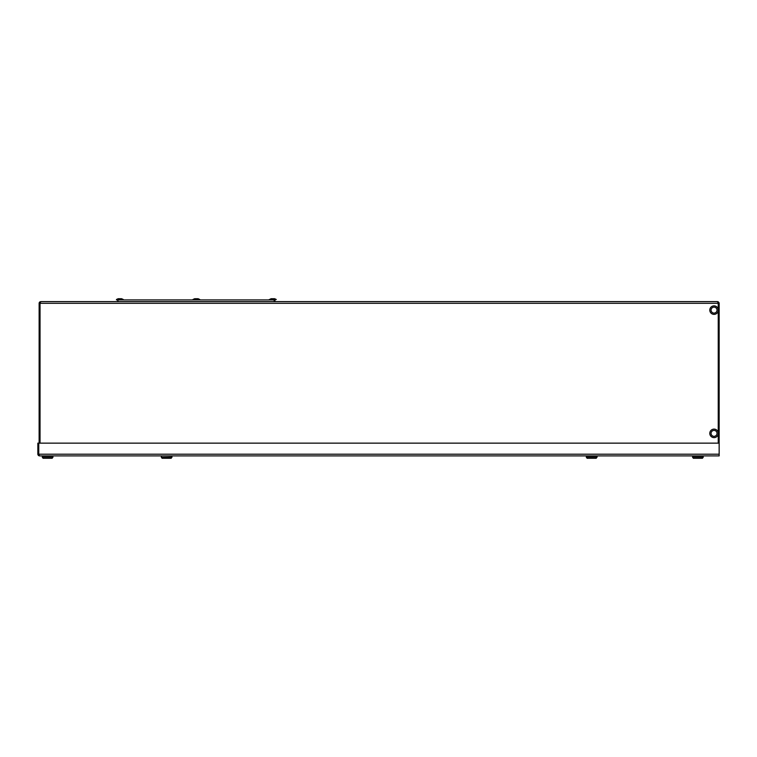 <?xml version="1.0" encoding="UTF-8"?>
<svg xmlns="http://www.w3.org/2000/svg" width="757" height="757" viewBox="0 0 757 757"><rect width="100%" height="100%" fill="white"/><g stroke="black" fill="none" stroke-linecap="round" stroke-linejoin="round"><path stroke-width="1.14" d="M39.411 302.365L39.127 303.311L39.619 302.109L39.127 303.311L39.411 302.374L39.127 303.311L40.036 303.311L40.821 301.617L717.447 301.617L718.242 303.311L719.15 303.311L719.15 455.894L39.553 455.894L38.607 455.61L39.553 455.894L38.758 454.191L37.85 454.191L38.352 455.402M39.137 303.122L39.127 443.148M39.127 303.311L39.326 302.507M40.821 301.617L39.884 301.901M718.393 301.901L717.447 301.617L718.393 301.901M719.15 303.311L719.018 302.668L719.15 303.311M37.85 454.191L37.85 443.148L37.859 454.408M37.85 443.148L719.15 443.148M586.202 455.894L587.11 458.278L586.429 457.342M597.084 455.894L597.084 457.086L586.249 457.086M597.046 457.086L596.185 458.278L597.046 457.086L596.185 458.278L587.11 458.278M692.456 455.894L693.355 458.278L692.504 457.086L703.3 457.086L702.439 458.278L693.355 458.278M703.338 455.894L702.439 458.278M172.066 455.894L171.167 458.278L172.028 457.086L161.411 457.342M42.184 455.894L43.083 458.278L42.231 457.086L53.018 457.086L52.167 458.278L43.083 458.278M53.066 455.894L52.167 458.278M161.194 455.894L162.093 458.278L161.232 457.086M172.028 457.086L171.167 458.278L162.093 458.278M118.603 299.914C117.467 300.226 117.467 300.784 118.603 301.617L118.612 301.617C117.467 300.775 117.467 300.207 118.603 299.914L274.148 299.914M199.782 299.488L198.126 298.722L194.634 298.722L192.978 299.488L199.782 299.914L124.129 299.914M197.511 301.617L195.249 301.617M269.483 299.488L276.286 299.488L274.63 298.722L271.138 298.722L268.631 299.914M116.474 299.914L123.277 299.488L121.622 298.722L123.277 299.914M116.474 299.488L118.139 298.722L121.622 298.722M274.677 299.914L276.286 299.488M711.694 435.19A2.971 2.971 0 0 0 715.867 435.72A2.971 2.971 0 0 0 716.406 431.547A2.971 2.971 0 0 0 712.233 431.017A2.971 2.971 0 0 0 711.694 435.19M717.409 430.771A4.249 4.249 0 0 0 711.448 430.004A4.249 4.249 0 0 0 710.691 435.975A4.249 4.249 0 0 0 716.652 436.732A4.249 4.249 0 0 0 717.409 430.771M714.703 307.21A2.971 2.971 0 0 0 711.145 309.462A2.971 2.971 0 0 0 713.397 313.02A2.971 2.971 0 0 0 716.955 310.767A2.971 2.971 0 0 0 714.703 307.21M713.122 314.259A4.249 4.249 0 0 0 718.194 311.042A4.249 4.249 0 0 0 714.977 305.97A4.249 4.249 0 0 0 709.905 309.187A4.249 4.249 0 0 0 713.122 314.259M40.036 443.148L40.036 303.311L718.242 303.311L718.242 309.405M718.242 310.824L718.242 432.654M718.242 434.083L718.242 443.148M719.15 454.2L38.758 454.2L38.758 443.148M39.78 301.967L39.222 302.762M717.456 301.617L719.036 302.705M719.141 303.519L719.093 302.866M39.553 455.894L37.945 454.749M274.157 301.617L274.157 299.914C275.293 300.747 275.293 301.314 274.157 301.617"/></g></svg>
